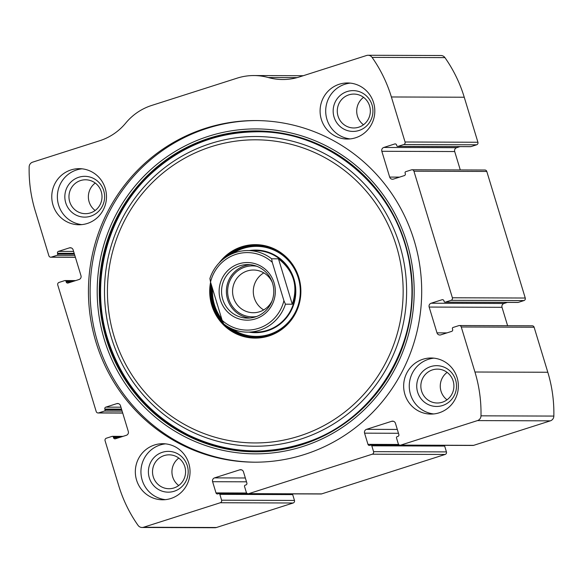<?xml version="1.0" encoding="UTF-8"?>
<svg xmlns="http://www.w3.org/2000/svg" width="583" height="583" viewBox="0 0 583 583"><rect width="100%" height="100%" fill="white"/><g stroke="black" fill="none" stroke-linecap="round" stroke-linejoin="round"><path stroke-width="0.87" d="M221.606 500.192L219.835 494.348A1.02 0.998 -89.8 0 0 218.589 493.677L217.874 493.91A1.53 1.494 -89.8 0 1 216.001 492.905L212.606 481.704A3.061 2.988 -89.8 0 1 214.566 477.878L239.737 469.832A3.061 2.988 -89.8 0 1 243.475 471.844L246.871 483.045A1.53 1.494 -89.8 0 1 245.895 484.954L245.181 485.187A1.02 0.998 -89.8 0 0 244.525 486.462L246.303 492.3A2.04 1.989 -89.8 0 0 248.795 493.641L372.267 454.201A2.04 1.989 -89.8 0 0 373.579 451.65L371.801 445.806A1.02 0.998 -89.8 0 0 370.555 445.135L369.848 445.368A1.53 1.494 -89.8 0 1 367.975 444.363L364.572 433.162A3.061 2.988 -89.8 0 1 366.539 429.336L391.71 421.29A3.061 2.988 -89.8 0 1 395.442 423.302L398.845 434.503A1.53 1.494 -89.8 0 1 397.868 436.419L397.154 436.645A1.02 0.998 -89.8 0 0 396.498 437.92L398.276 443.765A2.04 1.989 -89.8 0 0 400.761 445.099L477.492 420.591A5.101 4.977 -89.8 0 0 480.99 415.832A137.668 134.301 -89.8 0 0 474.941 372.012L461.262 326.983A2.04 1.989 -89.8 0 0 458.77 325.642L453.071 327.464A1.02 0.998 -89.8 0 0 452.415 328.739L452.641 329.468A1.53 1.494 -89.8 0 1 451.657 331.384L440.733 334.875A3.061 2.988 -89.8 0 1 437.002 332.864L429.161 307.059A3.061 2.988 -89.8 0 1 431.121 303.233L442.045 299.742A1.53 1.494 -89.8 0 1 443.911 300.748L444.137 301.477A1.02 0.998 -89.8 0 0 445.383 302.147L451.082 300.325A2.04 1.989 -89.8 0 0 452.386 297.775L413.937 171.205A2.04 1.989 -89.8 0 0 411.445 169.864L405.746 171.686A1.02 0.998 -89.8 0 0 405.09 172.962L405.309 173.69A1.53 1.494 -89.8 0 1 404.332 175.607L393.408 179.098A3.061 2.988 -89.8 0 1 389.67 177.086L381.836 151.288A3.061 2.988 -89.8 0 1 383.796 147.455L394.72 143.965A1.53 1.494 -89.8 0 1 396.586 144.97L396.804 145.699A1.02 0.998 -89.8 0 0 398.051 146.369L403.749 144.555A2.04 1.989 -89.8 0 0 405.061 141.997L391.382 96.967A137.668 134.301 -89.8 0 0 372.085 57.382A5.101 4.977 -89.8 0 0 366.569 55.494L299.443 76.934A57.105 55.713 -89.8 0 1 282.682 79.521A57.105 55.713 -89.8 0 1 268.311 77.539A57.105 55.713 -89.8 0 0 253.933 75.55A57.105 55.713 -89.8 0 0 237.172 78.137L151.689 105.443A57.105 55.713 -89.8 0 0 125.724 123.079A57.105 55.713 -89.8 0 1 99.766 140.714L32.641 162.154A5.101 4.977 -89.8 0 0 29.15 166.92A137.668 134.301 -89.8 0 0 35.191 210.74L48.877 255.769A2.04 1.989 -89.8 0 0 51.37 257.11L57.068 255.288A1.02 0.998 -89.8 0 0 57.717 254.013L57.498 253.284A1.53 1.494 -89.8 0 1 58.482 251.368L69.399 247.877A3.061 2.988 -89.8 0 1 73.137 249.888L80.979 275.686A3.061 2.988 -89.8 0 1 79.018 279.519L68.094 283.01A1.53 1.494 -89.8 0 1 66.222 282.004L66.003 281.268A1.02 0.998 -89.8 0 0 64.757 280.598L59.058 282.42A2.04 1.989 -89.8 0 0 57.746 284.978L96.202 411.54A2.04 1.989 -89.8 0 0 98.695 412.881L104.393 411.066A1.02 0.998 -89.8 0 0 105.049 409.783L104.823 409.055A1.53 1.494 -89.8 0 1 105.807 407.138L116.731 403.655A3.061 2.988 -89.8 0 1 120.47 405.659L128.304 431.464A3.061 2.988 -89.8 0 1 126.343 435.297L115.419 438.78A1.53 1.494 -89.8 0 1 113.554 437.775L113.328 437.046A1.02 0.998 -89.8 0 0 112.082 436.375L106.383 438.197A2.04 1.989 -89.8 0 0 105.078 440.748L118.757 485.777A137.668 134.301 -89.8 0 0 138.054 525.37A5.101 4.977 -89.8 0 0 143.571 527.251L220.301 502.743A2.04 1.989 -89.8 0 0 221.606 500.192L294.466 500.44L292.695 494.603A1.02 0.998 -89.8 0 0 291.806 493.888M400.164 445.193L473.032 445.448A2.04 1.989 -89.8 0 0 473.629 445.354L550.359 420.846A5.101 4.977 -89.8 0 0 553.85 416.08A137.668 134.301 -89.8 0 0 547.809 372.26L534.123 327.231A2.04 1.989 -89.8 0 0 532.235 325.802L459.368 325.547M248.198 493.735L321.058 493.983A2.04 1.989 -89.8 0 0 321.656 493.896L445.135 454.456A2.04 1.989 -89.8 0 0 446.44 451.898L444.669 446.061A1.02 0.998 -89.8 0 0 443.78 445.346M403.749 144.555L476.617 144.803A2.04 1.989 -89.8 0 0 477.922 142.252L464.243 97.223A137.668 134.301 -89.8 0 0 444.946 57.63A5.101 4.977 -89.8 0 0 440.93 55.516L368.062 55.268M451.082 300.325L523.942 300.58A2.04 1.989 -89.8 0 0 525.254 298.022L486.798 171.46A2.04 1.989 -89.8 0 0 484.903 170.025L412.043 169.777M142.07 527.484L214.938 527.732A5.101 4.977 -89.8 0 0 216.431 527.506L293.162 502.998A2.04 1.989 -89.8 0 0 294.466 500.44M414.163 240.56A170.812 166.636 -89.8 0 0 255.66 120.564A170.812 166.636 -89.8 0 0 95.976 342.192A170.812 166.636 -89.8 0 0 254.48 462.188A170.812 166.636 -89.8 0 0 414.163 240.56M136.568 480.093A28.042 27.357 90.2 0 1 162.781 443.707A28.042 27.357 90.2 0 1 190.043 471.844A28.042 27.357 90.2 0 1 162.591 499.791A28.042 27.357 90.2 0 1 136.568 480.093M53.002 205.048A28.042 27.357 90.2 0 1 79.222 168.662A28.042 27.357 90.2 0 1 106.485 196.799A28.042 27.357 90.2 0 1 79.026 224.754A28.042 27.357 90.2 0 1 53.002 205.048M404.894 394.385A28.042 27.357 90.2 0 1 431.107 357.998A28.042 27.357 90.2 0 1 458.369 386.135A28.042 27.357 90.2 0 1 430.917 414.083A28.042 27.357 90.2 0 1 404.894 394.385M321.328 119.347A28.042 27.357 90.2 0 1 347.548 82.961A28.042 27.357 90.2 0 1 374.811 111.098A28.042 27.357 90.2 0 1 347.351 139.046A28.042 27.357 90.2 0 1 321.328 119.347M476.617 144.803L470.918 146.624A1.02 0.998 -89.8 0 1 470.619 146.668L397.752 146.42M460.016 146.632L456.657 147.703A3.061 2.988 -89.8 0 0 454.696 151.536L460.286 169.937M523.942 300.58L518.243 302.402A1.02 0.998 -89.8 0 1 517.944 302.446L445.084 302.191M507.348 302.409L503.982 303.481A3.061 2.988 -89.8 0 0 502.021 307.314L507.611 325.715M350.157 138.907A28.042 27.357 90.2 0 1 326.932 119.362A28.042 27.357 90.2 0 1 350.347 83.114M334.059 117.088A20.398 19.895 90.2 0 1 357.43 91.123A20.398 19.895 90.2 0 1 367.676 124.849A20.398 19.895 90.2 0 1 334.059 117.088M338.031 116.068A16.943 16.528 90.2 0 1 353.874 94.074A16.943 16.528 90.2 0 1 370.343 111.083A16.943 16.528 90.2 0 1 353.757 127.968A16.943 16.528 90.2 0 1 338.031 116.068M363.479 124.769A16.943 16.528 90.2 0 1 357.452 116.134A16.943 16.528 90.2 0 1 363.573 97.339M433.723 413.945A28.042 27.357 90.2 0 1 410.498 394.407A28.042 27.357 90.2 0 1 433.912 358.159M417.625 392.126A20.398 19.895 90.2 0 1 440.996 366.168A20.398 19.895 90.2 0 1 451.242 399.887A20.398 19.895 90.2 0 1 417.625 392.126M421.596 391.106A16.943 16.528 90.2 0 1 437.432 369.119A16.943 16.528 90.2 0 1 453.909 386.121A16.943 16.528 90.2 0 1 437.316 403.006A16.943 16.528 90.2 0 1 421.596 391.106M447.037 399.814A16.943 16.528 90.2 0 1 441.01 391.171A16.943 16.528 90.2 0 1 447.132 372.384M81.831 224.615A28.042 27.357 90.2 0 1 58.606 205.07A28.042 27.357 90.2 0 1 82.021 168.822M65.733 202.797A20.398 19.895 90.2 0 1 89.104 176.831A20.398 19.895 90.2 0 1 99.35 210.558A20.398 19.895 90.2 0 1 65.733 202.797M69.705 201.769A16.943 16.528 90.2 0 1 85.548 179.783A16.943 16.528 90.2 0 1 102.018 196.784A16.943 16.528 90.2 0 1 85.431 213.677A16.943 16.528 90.2 0 1 69.705 201.769M95.153 210.478A16.943 16.528 90.2 0 1 89.119 201.835A16.943 16.528 90.2 0 1 95.24 183.047M165.397 499.653A28.042 27.357 90.2 0 1 142.172 480.108A28.042 27.357 90.2 0 1 165.587 443.86M149.299 477.834A20.398 19.895 90.2 0 1 172.67 451.869A20.398 19.895 90.2 0 1 182.916 485.595A20.398 19.895 90.2 0 1 149.299 477.834M153.271 476.814A16.943 16.528 90.2 0 1 169.106 454.827A16.943 16.528 90.2 0 1 185.583 471.829A16.943 16.528 90.2 0 1 168.99 488.714A16.943 16.528 90.2 0 1 153.271 476.814M178.711 485.515A16.943 16.528 90.2 0 1 172.685 476.879A16.943 16.528 90.2 0 1 178.806 458.085M255.325 462.188A170.812 166.636 90.2 0 1 97.653 342.199A170.812 166.636 90.2 0 1 256.498 120.572M219.113 262.948A46.735 45.591 90.2 0 1 289.817 260.841A46.735 45.591 90.2 0 1 277.421 332.23A46.735 45.591 90.2 0 1 211.767 305.281A46.735 45.591 90.2 0 1 210.587 282.23M223.478 258.961A46.144 45.015 90.2 0 1 255.675 245.232A46.144 45.015 90.2 0 1 300.529 291.529A46.144 45.015 90.2 0 1 255.361 337.521A46.144 45.015 90.2 0 1 212.54 305.106A46.144 45.015 90.2 0 1 211.097 283.906M223.005 322.312A46.144 45.015 90.2 0 1 213.436 305.106A46.144 45.015 90.2 0 1 211.716 285.94M226.831 256.6A46.144 45.015 90.2 0 1 256.126 245.239M255.806 337.521A46.144 45.015 90.2 0 1 226.59 325.955M217.678 305.558A41.298 40.293 90.2 0 1 217.051 303.663A41.298 40.293 90.2 0 1 216.512 301.739M249.349 250.566A41.298 40.293 90.2 0 1 295.807 291.515A41.298 40.293 90.2 0 1 249.065 332.142M283.914 300.66L285.437 304.195A40.788 39.79 90.2 0 1 247.527 332.142L255.376 332.164A40.788 39.79 -89.8 0 0 293.511 279.242A40.788 39.79 -89.8 0 0 255.66 250.588L247.811 250.559A40.788 39.79 90.2 0 1 271.642 258.786L272.268 262.314L283.914 300.66A38.748 37.8 90.2 0 1 222.174 320.38L210.529 282.034A38.748 37.8 90.2 0 1 272.268 262.314M220.389 299.917A28.807 28.101 90.2 0 1 253.401 263.246A28.807 28.101 90.2 0 1 267.874 310.885A28.807 28.101 90.2 0 1 220.389 299.917M247.527 332.142A40.788 39.79 90.2 0 1 223.697 323.915L222.174 320.38M210.529 282.034L209.902 278.506A40.788 39.79 90.2 0 1 247.811 250.559M271.642 258.786L278.477 258.808L292.272 304.217C298.372 286.078 293.774 270.942 278.477 258.808M285.437 304.195L292.272 304.217M222.735 299.312A26.767 26.111 90.2 0 1 247.76 264.58A26.767 26.111 90.2 0 1 273.784 291.442A26.767 26.111 90.2 0 1 247.578 318.121A26.767 26.111 90.2 0 1 222.735 299.312M249.99 318.012A26.767 26.111 90.2 0 1 227.559 299.327A26.767 26.111 90.2 0 1 250.173 264.704M256.571 316.511A25.492 24.872 90.2 0 1 228.747 298.948A25.492 24.872 90.2 0 1 256.746 266.249M272.144 300.69A21.352 20.835 90.2 0 1 253.328 312.721A21.352 20.835 90.2 0 1 233.513 297.724A21.352 20.835 90.2 0 1 253.474 270.016A21.352 20.835 90.2 0 1 272.203 282.179M263.698 309.93A21.352 20.835 90.2 0 1 254.239 297.796A21.352 20.835 90.2 0 1 263.829 272.88M477.492 420.591L550.359 420.846M400.761 445.099L473.629 445.354M372.267 454.201L445.135 454.456M248.795 493.641L321.656 493.896M391.382 96.967L464.243 97.223M405.061 141.997L477.922 142.252M413.937 171.205L486.798 171.46M452.386 297.775L525.254 298.022M143.571 527.251L216.431 527.506M220.301 502.743L293.162 502.998M480.99 415.832L553.85 416.08M474.941 372.012L547.809 372.26M461.262 326.983L534.123 327.231M372.085 57.382L444.946 57.63M268.311 77.539L297.075 77.634M51.37 257.11L75.36 257.19M57.068 255.288L74.799 255.347M57.717 254.013L74.413 254.071M57.498 253.284L74.187 253.335M58.482 251.368L73.604 251.419M69.399 247.877L71.199 247.884M66.222 282.004L71.184 282.019M66.003 281.268L73.443 281.298M98.695 412.881L122.685 412.968M104.393 411.066L122.124 411.124M105.049 409.783L121.738 409.842M104.823 409.055L121.519 409.113M105.807 407.138L120.929 407.189M116.731 403.655L118.524 403.655M113.554 437.775L118.517 437.797M113.328 437.046L120.776 437.075M219.835 494.348L292.695 494.603M216.001 492.905L246.675 493.007M212.606 481.704L246.507 481.82M214.566 477.878L245.334 477.98M239.737 469.832L241.53 469.84M373.579 451.65L446.44 451.898M371.801 445.806L444.669 446.061M367.975 444.363L398.648 444.465M364.572 433.162L398.473 433.278M366.539 429.336L397.307 429.438M391.71 421.29L393.503 421.298M437.002 332.864L446.921 332.893M429.161 307.059L502.021 307.314M431.121 303.233L503.982 303.481M442.045 299.742L442.942 299.742M445.383 302.147L518.243 302.402M398.051 146.369L470.918 146.624M394.72 143.965L395.617 143.972M383.796 147.455L456.657 147.703M381.836 151.288L454.696 151.536M389.67 177.086L399.595 177.123M104.364 339.714A162.468 158.489 90.2 0 1 290.538 132.88A162.468 158.489 90.2 0 1 372.165 401.541A162.468 158.489 90.2 0 1 104.364 339.714M106.346 339.109A160.449 156.521 90.2 0 1 290.203 134.848A160.449 156.521 90.2 0 1 370.817 400.171A160.449 156.521 90.2 0 1 106.346 339.109M107.002 338.956A159.917 156.011 90.2 0 1 290.261 135.365A159.917 156.011 90.2 0 1 370.606 399.814A159.917 156.011 90.2 0 1 107.002 338.956M111.324 337.448A154.852 151.063 90.2 0 1 288.774 140.306A154.852 151.063 90.2 0 1 366.569 396.374A154.852 151.063 90.2 0 1 111.324 337.448M114.115 336.471A151.58 147.871 90.2 0 1 287.805 143.505A151.58 147.871 90.2 0 1 363.96 394.152A151.58 147.871 90.2 0 1 114.115 336.471M222.079 320.052A45.394 44.286 90.2 0 1 214.136 304.887A45.394 44.286 90.2 0 1 212.27 287.769M230.576 254.516A45.394 44.286 90.2 0 1 292.484 265.032M292.302 317.975A45.394 44.286 90.2 0 1 230.321 328.061M221.81 319.156A45.022 43.922 90.2 0 1 214.442 304.778A45.022 43.922 90.2 0 1 212.54 288.651M232.304 253.729A45.022 43.922 90.2 0 1 289.554 261.869A45.022 43.922 90.2 0 1 289.35 321.116A45.022 43.922 90.2 0 1 232.041 328.863M253.933 75.55L303.255 75.717M50.765 257.198L75.389 257.285M65.056 280.554L75.652 280.591M98.097 412.975L122.714 413.063M112.381 436.332L122.984 436.368M218.887 493.633L248.11 493.735M370.854 445.091L400.084 445.193M107.658 338.861C121.614 382.259 148.468 414.273 188.222 434.903C226.896 453.443 266.511 455.87 307.059 442.162C375.503 419.33 421.312 343.161 410.432 270.177C401.927 192.652 331.144 129.623 255.121 131.831C216.104 132.581 181.889 146.129 152.498 172.459C107.578 212.715 89.257 280.671 107.658 338.861"/></g></svg>
